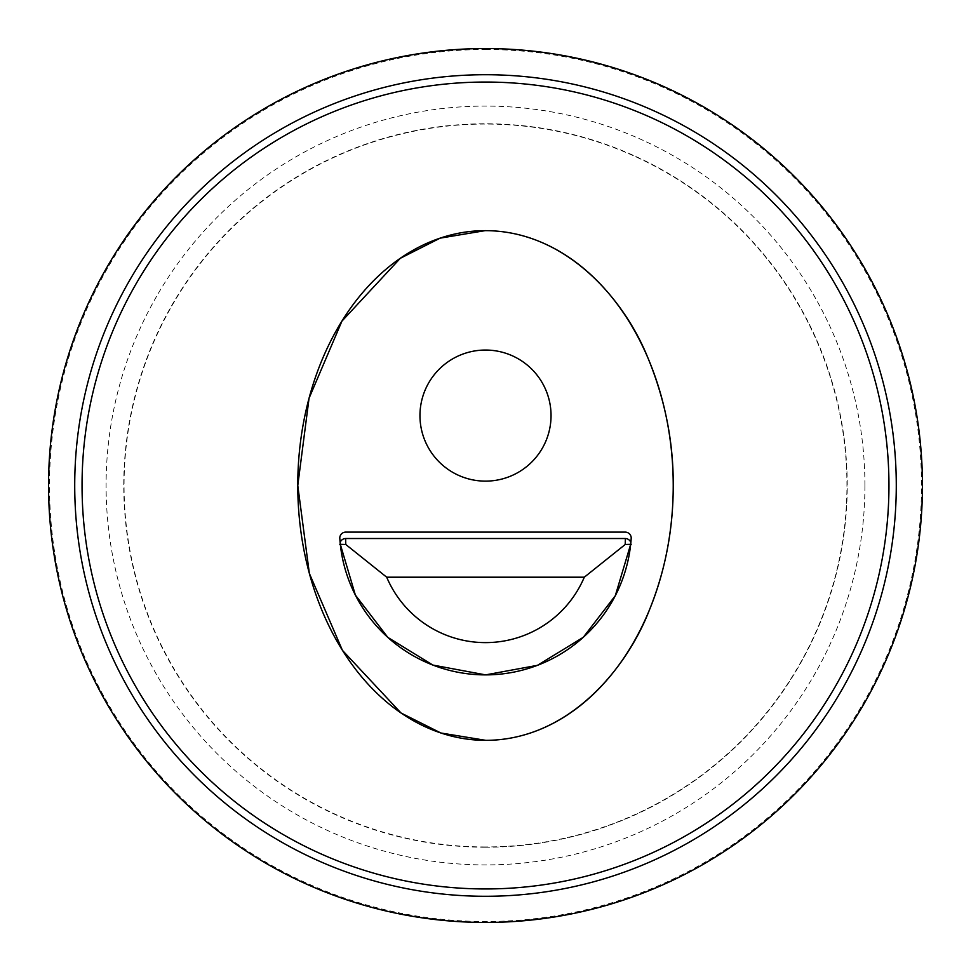 <?xml version="1.0" encoding="UTF-8"?>
<svg xmlns="http://www.w3.org/2000/svg" width="971" height="971" viewBox="0 0 971 971"><rect width="100%" height="100%" fill="white"/><g stroke="black" fill="none" stroke-linecap="round" stroke-linejoin="round"><path stroke-width="0.73" stroke-dasharray="4.86 3.64" d="M485.5 847.234A361.734 361.734 0 0 1 123.766 485.5A361.734 361.734 0 0 1 485.5 123.766A361.734 361.734 0 0 1 847.234 485.5A361.734 361.734 0 0 1 485.5 847.234M485.5 846.943A361.443 361.443 0 0 1 124.057 485.5A361.443 361.443 0 0 1 485.5 124.057A361.443 361.443 0 0 1 846.943 485.5A361.443 361.443 0 0 1 485.5 846.943M485.5 888.951A403.451 403.451 0 0 0 888.951 485.5A403.451 403.451 0 0 0 485.5 82.049A403.451 403.451 0 0 0 82.049 485.5A403.451 403.451 0 0 0 485.5 888.951M485.5 49.509A435.991 435.991 0 0 1 921.491 485.5A435.991 435.991 0 0 1 485.5 921.491A435.991 435.991 0 0 1 49.509 485.5A435.991 435.991 0 0 1 485.5 49.509M485.5 922.45A436.95 436.95 0 0 0 922.45 485.5A436.95 436.95 0 0 0 485.5 48.55A436.95 436.95 0 0 0 48.55 485.5A436.95 436.95 0 0 0 485.5 922.45A436.95 436.95 0 0 0 922.45 485.5A436.95 436.95 0 0 0 485.5 48.55A436.95 436.95 0 0 0 48.55 485.5A436.95 436.95 0 0 0 485.5 922.45A436.95 436.95 0 0 0 922.45 485.5A436.95 436.95 0 0 0 485.5 48.55A436.95 436.95 0 0 0 48.55 485.5A436.95 436.95 0 0 0 485.5 922.45A436.95 436.95 0 0 0 922.45 485.5A436.95 436.95 0 0 0 485.5 48.55A436.95 436.95 0 0 0 48.55 485.5A436.95 436.95 0 0 0 485.5 922.45A436.95 436.95 0 0 0 922.45 485.5A436.95 436.95 0 0 0 485.5 48.55A436.95 436.95 0 0 0 48.55 485.5A436.95 436.95 0 0 0 485.5 922.45A436.95 436.95 0 0 0 922.45 485.5A436.95 436.95 0 0 0 485.5 48.55A436.95 436.95 0 0 0 48.55 485.5A436.95 436.95 0 0 0 485.5 922.45A436.95 436.95 0 0 0 922.45 485.5A436.95 436.95 0 0 0 485.5 48.55A436.95 436.95 0 0 0 48.55 485.5A436.95 436.95 0 0 0 485.5 922.45A436.95 436.95 0 0 0 922.45 485.5A436.95 436.95 0 0 0 485.5 48.55A436.95 436.95 0 0 0 48.55 485.5A436.95 436.95 0 0 0 485.5 922.45A436.95 436.95 0 0 0 922.45 485.5A436.95 436.95 0 0 0 485.5 48.55A436.95 436.95 0 0 0 48.55 485.5A436.95 436.95 0 0 0 485.5 922.45A436.95 436.95 0 0 0 922.45 485.5A436.95 436.95 0 0 0 485.5 48.55A436.95 436.95 0 0 0 48.55 485.5A436.95 436.95 0 0 0 485.5 922.45A436.95 436.95 0 0 0 922.45 485.5A436.95 436.95 0 0 0 485.5 48.55A436.95 436.95 0 0 0 48.55 485.5A436.95 436.95 0 0 0 485.5 922.45A436.95 436.95 0 0 0 922.45 485.5A436.95 436.95 0 0 0 485.5 48.55A436.95 436.95 0 0 0 48.55 485.5A436.95 436.95 0 0 0 485.5 922.45A436.95 436.95 0 0 0 922.45 485.5A436.95 436.95 0 0 0 485.5 48.55A436.95 436.95 0 0 0 48.55 485.5A436.95 436.95 0 0 0 485.5 922.45A436.95 436.95 0 0 0 922.45 485.5A436.95 436.95 0 0 0 485.5 48.55A436.95 436.95 0 0 0 48.55 485.5A436.95 436.95 0 0 0 485.5 922.45A436.95 436.95 0 0 0 922.45 485.5A436.95 436.95 0 0 0 485.5 48.55A436.95 436.95 0 0 0 48.55 485.5A436.95 436.95 0 0 0 485.5 922.45A436.95 436.95 0 0 0 922.45 485.5A436.95 436.95 0 0 0 485.5 48.55A436.95 436.95 0 0 0 48.55 485.5A436.95 436.95 0 0 0 485.5 922.45A436.95 436.95 0 0 0 922.45 485.5A436.95 436.95 0 0 0 485.5 48.55A436.95 436.95 0 0 0 48.55 485.5A436.95 436.95 0 0 0 485.5 922.45A436.95 436.95 0 0 0 922.45 485.5A436.95 436.95 0 0 0 485.5 48.55A436.95 436.95 0 0 0 48.55 485.5A436.95 436.95 0 0 0 485.5 922.45A436.95 436.95 0 0 0 922.45 485.5A436.95 436.95 0 0 0 485.5 48.55A436.95 436.95 0 0 0 48.55 485.5A436.95 436.95 0 0 0 485.5 922.45A436.95 436.95 0 0 0 922.45 485.5A436.95 436.95 0 0 0 485.5 48.55A436.95 436.95 0 0 0 48.55 485.5A436.95 436.95 0 0 0 485.5 922.45A436.95 436.95 0 0 0 922.45 485.5A436.95 436.95 0 0 0 485.5 48.55A436.95 436.95 0 0 0 48.55 485.5A436.95 436.95 0 0 0 485.5 922.45A436.95 436.95 0 0 0 922.45 485.5A436.95 436.95 0 0 0 485.5 48.55A436.95 436.95 0 0 0 48.55 485.5A436.95 436.95 0 0 0 485.5 922.45A436.95 436.95 0 0 0 922.45 485.5A436.95 436.95 0 0 0 485.5 48.55A436.95 436.95 0 0 0 48.55 485.5A436.95 436.95 0 0 0 485.5 922.45A436.95 436.95 0 0 0 922.45 485.5A436.95 436.95 0 0 0 485.5 48.55A436.95 436.95 0 0 0 48.55 485.5A436.95 436.95 0 0 0 485.5 922.45A436.95 436.95 0 0 0 922.45 485.5A436.95 436.95 0 0 0 485.5 48.55A436.95 436.95 0 0 0 48.55 485.5A436.95 436.95 0 0 0 485.5 922.45A436.95 436.95 0 0 0 922.45 485.5A436.95 436.95 0 0 0 485.5 48.55A436.95 436.95 0 0 0 48.55 485.5A436.95 436.95 0 0 0 485.5 922.45A436.95 436.95 0 0 0 922.45 485.5A436.95 436.95 0 0 0 485.5 48.55A436.95 436.95 0 0 0 48.55 485.5A436.95 436.95 0 0 0 485.5 922.45A436.95 436.95 0 0 0 922.45 485.5A436.95 436.95 0 0 0 485.5 48.55A436.95 436.95 0 0 0 48.55 485.5A436.95 436.95 0 0 0 485.5 922.45A436.95 436.95 0 0 0 922.45 485.5A436.95 436.95 0 0 0 485.5 48.55A436.95 436.95 0 0 0 48.55 485.5A436.95 436.95 0 0 0 485.5 922.45A436.95 436.95 0 0 0 922.45 485.5A436.95 436.95 0 0 0 485.5 48.55A436.95 436.95 0 0 0 48.55 485.5A436.95 436.95 0 0 0 485.5 922.45A436.95 436.95 0 0 0 922.45 485.5A436.95 436.95 0 0 0 485.5 48.55A436.95 436.95 0 0 0 48.55 485.5A436.95 436.95 0 0 0 485.5 922.45A436.95 436.95 0 0 0 922.45 485.5A436.95 436.95 0 0 0 485.5 48.55A436.95 436.95 0 0 0 48.55 485.5A436.95 436.95 0 0 0 485.5 922.45A436.95 436.95 0 0 0 922.45 485.5A436.95 436.95 0 0 0 485.5 48.55A436.95 436.95 0 0 0 48.55 485.5A436.95 436.95 0 0 0 485.5 922.45A436.95 436.95 0 0 0 922.45 485.5A436.95 436.95 0 0 0 485.5 48.55A436.95 436.95 0 0 0 48.55 485.5A436.95 436.95 0 0 0 485.5 922.45A436.95 436.95 0 0 0 922.45 485.5A436.95 436.95 0 0 0 485.5 48.55A436.95 436.95 0 0 0 48.55 485.5A436.95 436.95 0 0 0 485.5 922.45A436.95 436.95 0 0 0 922.45 485.5A436.95 436.95 0 0 0 485.5 48.55A436.95 436.95 0 0 0 48.55 485.5A436.95 436.95 0 0 0 485.5 922.45A436.95 436.95 0 0 0 922.45 485.5A436.95 436.95 0 0 0 485.5 48.55A436.95 436.95 0 0 0 48.55 485.5A436.95 436.95 0 0 0 485.5 922.45M82.049 485.5A403.451 403.451 0 0 0 485.5 888.951A403.451 403.451 0 0 0 888.951 485.5A403.451 403.451 0 0 1 485.5 888.951A403.451 403.451 0 0 1 82.049 485.5A403.451 403.451 0 0 0 485.5 888.951A403.451 403.451 0 0 0 888.951 485.5A403.451 403.451 0 0 1 485.5 888.951A403.451 403.451 0 0 1 82.049 485.5A403.451 403.451 0 0 0 485.5 888.951A403.451 403.451 0 0 0 888.951 485.5A403.451 403.451 0 0 1 485.5 888.951A403.451 403.451 0 0 1 82.049 485.5A403.451 403.451 0 0 0 485.5 888.951A403.451 403.451 0 0 0 888.951 485.5A403.451 403.451 0 0 1 485.5 888.951A403.451 403.451 0 0 1 82.049 485.5A403.451 403.451 0 0 0 485.5 888.951A403.451 403.451 0 0 0 888.951 485.5A403.451 403.451 0 0 1 485.5 888.951A403.451 403.451 0 0 1 82.049 485.5A403.451 403.451 0 0 0 485.5 888.951A403.451 403.451 0 0 0 888.951 485.5A403.451 403.451 0 0 1 485.5 888.951A403.451 403.451 0 0 1 82.049 485.5A403.451 403.451 0 0 0 485.5 888.951A403.451 403.451 0 0 0 888.951 485.5A403.451 403.451 0 0 1 485.5 888.951A403.451 403.451 0 0 1 82.049 485.5A403.451 403.451 0 0 0 485.5 888.951A403.451 403.451 0 0 0 888.951 485.5A403.451 403.451 0 0 1 485.5 888.951A403.451 403.451 0 0 1 82.049 485.5A403.451 403.451 0 0 0 485.5 888.951A403.451 403.451 0 0 0 888.951 485.5A403.451 403.451 0 0 1 485.5 888.951A403.451 403.451 0 0 1 82.049 485.5A403.451 403.451 0 0 0 485.5 888.951A403.451 403.451 0 0 0 888.951 485.5A403.451 403.451 0 0 1 485.5 888.951A403.451 403.451 0 0 1 82.049 485.5A403.451 403.451 0 0 0 485.5 888.951A403.451 403.451 0 0 0 888.951 485.5A403.451 403.451 0 0 1 485.5 888.951A403.451 403.451 0 0 1 82.049 485.5A403.451 403.451 0 0 0 485.5 888.951A403.451 403.451 0 0 0 888.951 485.5A403.451 403.451 0 0 1 485.5 888.951A403.451 403.451 0 0 1 82.049 485.5A403.451 403.451 0 0 0 485.5 888.951A403.451 403.451 0 0 0 888.951 485.5A403.451 403.451 0 0 1 485.5 888.951A403.451 403.451 0 0 1 82.049 485.5A403.451 403.451 0 0 0 485.5 888.951A403.451 403.451 0 0 0 888.951 485.5A403.451 403.451 0 0 1 485.5 888.951A403.451 403.451 0 0 1 82.049 485.5A403.451 403.451 0 0 0 485.5 888.951A403.451 403.451 0 0 0 888.951 485.5A403.451 403.451 0 0 1 485.5 888.951A403.451 403.451 0 0 1 82.049 485.5A403.451 403.451 0 0 0 485.5 888.951A403.451 403.451 0 0 0 888.951 485.5A403.451 403.451 0 0 1 485.5 888.951A403.451 403.451 0 0 1 82.049 485.5A403.451 403.451 0 0 0 485.5 888.951A403.451 403.451 0 0 0 888.951 485.5A403.451 403.451 0 0 1 485.5 888.951A403.451 403.451 0 0 1 82.049 485.5A403.451 403.451 0 0 0 485.5 888.951A403.451 403.451 0 0 0 888.951 485.5A403.451 403.451 0 0 1 485.5 888.951A403.451 403.451 0 0 1 82.049 485.5A403.451 403.451 0 0 0 485.5 888.951A403.451 403.451 0 0 0 888.951 485.5A403.451 403.451 0 0 1 485.5 888.951A403.451 403.451 0 0 1 82.049 485.5A403.451 403.451 0 0 1 485.5 82.049A403.451 403.451 0 0 1 888.951 485.5A403.451 403.451 0 0 1 485.5 888.951A403.451 403.451 0 0 1 82.049 485.5A403.451 403.451 0 0 1 485.5 82.049A403.451 403.451 0 0 1 888.951 485.5A403.451 403.451 0 0 0 485.5 82.049A403.451 403.451 0 0 0 82.049 485.5A403.451 403.451 0 0 1 485.5 82.049A403.451 403.451 0 0 1 888.951 485.5A403.451 403.451 0 0 0 485.5 82.049A403.451 403.451 0 0 0 82.049 485.5A403.451 403.451 0 0 1 485.5 82.049A403.451 403.451 0 0 1 888.951 485.5A403.451 403.451 0 0 0 485.5 82.049A403.451 403.451 0 0 0 82.049 485.5A403.451 403.451 0 0 1 485.5 82.049A403.451 403.451 0 0 1 888.951 485.5A403.451 403.451 0 0 0 485.5 82.049A403.451 403.451 0 0 0 82.049 485.5A403.451 403.451 0 0 1 485.5 82.049A403.451 403.451 0 0 1 888.951 485.5A403.451 403.451 0 0 0 485.5 82.049A403.451 403.451 0 0 0 82.049 485.5A403.451 403.451 0 0 1 485.5 82.049A403.451 403.451 0 0 1 888.951 485.5A403.451 403.451 0 0 0 485.5 82.049A403.451 403.451 0 0 0 82.049 485.5A403.451 403.451 0 0 1 485.5 82.049A403.451 403.451 0 0 1 888.951 485.5A403.451 403.451 0 0 0 485.5 82.049A403.451 403.451 0 0 0 82.049 485.5A403.451 403.451 0 0 1 485.5 82.049A403.451 403.451 0 0 1 888.951 485.5A403.451 403.451 0 0 0 485.5 82.049A403.451 403.451 0 0 0 82.049 485.5A403.451 403.451 0 0 1 485.5 82.049A403.451 403.451 0 0 1 888.951 485.5A403.451 403.451 0 0 0 485.5 82.049A403.451 403.451 0 0 0 82.049 485.5A403.451 403.451 0 0 1 485.5 82.049A403.451 403.451 0 0 1 888.951 485.5A403.451 403.451 0 0 0 485.5 82.049A403.451 403.451 0 0 0 82.049 485.5A403.451 403.451 0 0 1 485.5 82.049A403.451 403.451 0 0 1 888.951 485.5A403.451 403.451 0 0 0 485.5 82.049A403.451 403.451 0 0 0 82.049 485.5A403.451 403.451 0 0 1 485.5 82.049A403.451 403.451 0 0 1 888.951 485.5A403.451 403.451 0 0 0 485.5 82.049A403.451 403.451 0 0 0 82.049 485.5A403.451 403.451 0 0 1 485.5 82.049A403.451 403.451 0 0 1 888.951 485.5A403.451 403.451 0 0 0 485.5 82.049A403.451 403.451 0 0 0 82.049 485.5A403.451 403.451 0 0 1 485.5 82.049A403.451 403.451 0 0 1 888.951 485.5A403.451 403.451 0 0 0 485.5 82.049A403.451 403.451 0 0 0 82.049 485.5A403.451 403.451 0 0 1 485.5 82.049A403.451 403.451 0 0 1 888.951 485.5A403.451 403.451 0 0 0 485.5 82.049A403.451 403.451 0 0 0 82.049 485.5A403.451 403.451 0 0 1 485.5 82.049A403.451 403.451 0 0 1 888.951 485.5A403.451 403.451 0 0 0 485.5 82.049A403.451 403.451 0 0 0 82.049 485.5A403.451 403.451 0 0 1 485.5 82.049A403.451 403.451 0 0 1 888.951 485.5A403.451 403.451 0 0 0 485.5 82.049A403.451 403.451 0 0 0 82.049 485.5A403.451 403.451 0 0 1 485.5 82.049A403.451 403.451 0 0 1 888.951 485.5A403.451 403.451 0 0 0 485.5 82.049A403.451 403.451 0 0 0 82.049 485.5A403.451 403.451 0 0 1 485.5 82.049A403.451 403.451 0 0 1 888.951 485.5A403.451 403.451 0 0 0 485.5 82.049A403.451 403.451 0 0 0 82.049 485.5M485.5 481.131A65.543 65.543 0 0 1 419.958 415.588A65.543 65.543 0 0 1 485.5 350.046A65.543 65.543 0 0 1 551.043 415.588A65.543 65.543 0 0 1 485.5 481.131M340.311 544.282L340.129 542.461A146.002 146.002 0 0 0 630.859 542.486L630.689 544.282M625.373 532.108L345.627 532.108A5.996 5.996 0 0 0 339.777 537.873A146.002 146.002 0 0 0 485.5 674.881A146.002 146.002 0 0 0 631.223 537.873A6.044 6.044 0 0 0 625.373 532.108M864.918 485.5A379.418 379.418 0 0 0 485.5 106.082A379.418 379.418 0 0 0 106.082 485.5A379.418 379.418 0 0 0 485.5 864.918A379.418 379.418 0 0 0 864.918 485.5"/><path stroke-width="1.46" d="M48.55 485.5A436.95 436.95 0 0 0 485.5 922.45A436.95 436.95 0 0 0 922.45 485.5A436.95 436.95 0 0 0 485.5 48.55A436.95 436.95 0 0 0 48.55 485.5M896.282 485.5A410.782 410.782 0 0 1 485.5 896.282A410.782 410.782 0 0 1 74.718 485.5A410.782 410.782 0 0 1 485.5 74.718A410.782 410.782 0 0 1 896.282 485.5M485.136 230.649C566.166 230.637 624.353 299.59 647.596 357.122C664.929 398.911 673.486 441.708 673.231 485.5C673.279 528.855 665.451 570.062 649.745 609.145C627.387 667.72 569.188 739.999 485.864 740.351L440.907 733.008L401.023 712.993L342.435 650.364L309.348 573.4L297.769 485.5L309.057 398.231L341.938 321.122L400.295 258.31L440.13 238.15L485.136 230.649A254.851 187.731 -90.1 0 1 673.231 485.233A254.851 187.731 -90.1 0 1 485.864 740.351A254.851 187.731 -90.1 0 1 297.769 485.767A254.851 187.731 -90.1 0 1 485.136 230.649M888.951 485.5A403.451 403.451 0 0 0 485.5 82.049A403.451 403.451 0 0 0 82.049 485.5A403.451 403.451 0 0 0 485.5 888.951A403.451 403.451 0 0 0 888.951 485.5M485.5 350.046A65.543 65.543 0 0 0 419.958 415.588A65.543 65.543 0 0 0 485.5 481.131A65.543 65.543 0 0 0 551.043 415.588A65.543 65.543 0 0 0 485.5 350.046M339.777 544.282L345.797 544.5L386.701 577.199L584.299 577.199A107.32 107.32 0 0 1 386.701 577.199M630.859 542.486L630.859 542.486A6.044 6.044 0 0 0 625.373 538.517L345.627 538.517L345.761 544.476M345.627 538.517A5.996 5.996 0 0 0 340.129 542.461L340.129 542.461M630.689 544.282L615.286 595.733L583.28 637.304L537.449 665.329L485.585 674.881L432.848 665.062L387.83 637.401L355.374 595.089L340.311 544.282M631.223 544.282L625.203 544.5L584.299 577.199M625.203 544.476L625.373 538.517M345.627 532.108L625.373 532.108A6.044 6.044 0 0 1 631.223 537.873A146.002 146.002 0 0 1 485.5 674.881A146.002 146.002 0 0 1 339.777 537.873A5.996 5.996 0 0 1 345.627 532.108"/></g></svg>
